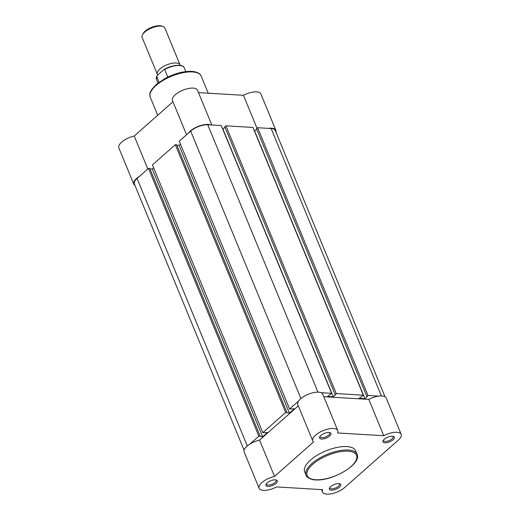 <?xml version="1.0" encoding="UTF-8"?>
<svg xmlns="http://www.w3.org/2000/svg" width="520" height="520" viewBox="0 0 520 520"><rect width="100%" height="100%" fill="white"/><g stroke="black" fill="none" stroke-linecap="round" stroke-linejoin="round"><path stroke-width="0.78" d="M249.867 444.093L258.856 436.15L148.493 168.389L137.066 178.49A12.916 5.278 157.6 0 0 134.368 183.963L244.101 450.197M385.001 396.747L275.269 130.513A12.916 5.278 157.6 0 0 271.147 128.524L257.634 127.719L256.516 128.707L366.88 396.461L367.991 395.473L257.634 127.719M367.991 395.473L378.625 396.11M256.666 129.071L254.586 130.91L364.949 398.665L367.406 396.494L366.88 396.461M364.949 398.665L359.223 398.326L363.324 395.2L252.967 127.439L225.933 125.827L224.816 126.815L335.179 394.576L336.291 393.588L225.933 125.827M336.291 393.588L363.324 395.2M320.996 392.678L331.624 393.309L327.522 396.435L333.249 396.779L335.706 394.609L335.179 394.576M224.965 127.185L222.885 129.019L333.249 396.779M331.624 393.309L221.267 125.554L207.747 124.748A12.916 5.278 157.6 0 0 190.684 131.105L179.25 141.206L289.614 408.967L294.288 408.824L289.445 413.101L179.082 145.347L180.453 144.131M298.603 401.024L289.614 408.967M176.8 145.21L179.082 145.347M286.988 412.536L176.625 144.774L175.305 144.697L285.668 412.457L289.445 413.101M175.305 144.697L152.438 164.905L262.802 432.66L267.475 432.517L262.639 436.793L152.276 169.039L153.647 167.823M285.668 412.457L262.802 432.66M149.994 168.903L152.276 169.039M258.856 436.15L262.639 436.793M260.175 436.228L149.812 168.467L148.493 168.389M392.385 436.222A6.149 2.516 -22.4 0 1 393.315 436.378A6.149 2.516 -22.4 0 1 392.594 440.167A6.149 2.516 -22.4 0 1 384.937 442.806A6.149 2.516 -22.4 0 1 383.149 440.57A6.149 2.516 -22.4 0 1 392.385 436.222M383.507 440.031A5.168 2.113 157.6 0 0 383.546 440.654A5.168 2.113 157.6 0 0 385.19 441.447A5.168 2.113 157.6 0 0 390.715 439.842A5.168 2.113 157.6 0 0 393.094 436.716A5.168 2.113 157.6 0 0 392.685 436.254M328.985 432.445A6.149 2.516 -22.4 0 1 329.914 432.601A6.149 2.516 -22.4 0 1 329.192 436.391A6.149 2.516 -22.4 0 1 321.536 439.029A6.149 2.516 -22.4 0 1 319.748 436.793A6.149 2.516 -22.4 0 1 328.985 432.445M320.106 436.254A5.168 2.113 157.6 0 0 320.144 436.878A5.168 2.113 157.6 0 0 321.789 437.671A5.168 2.113 157.6 0 0 327.314 436.066A5.168 2.113 157.6 0 0 329.693 432.939A5.168 2.113 157.6 0 0 329.284 432.471M275.366 479.837A6.149 2.516 -22.4 0 1 276.296 479.986A6.149 2.516 -22.4 0 1 275.574 483.776A6.149 2.516 -22.4 0 1 267.917 486.415A6.149 2.516 -22.4 0 1 266.13 484.178A6.149 2.516 -22.4 0 1 275.366 479.837M266.487 483.646A5.168 2.113 157.6 0 0 266.526 484.263A5.168 2.113 157.6 0 0 268.171 485.056A5.168 2.113 157.6 0 0 273.695 483.45A5.168 2.113 157.6 0 0 276.075 480.324A5.168 2.113 157.6 0 0 275.665 479.863M338.767 483.613A6.149 2.516 -22.4 0 1 339.697 483.762A6.149 2.516 -22.4 0 1 338.975 487.552A6.149 2.516 -22.4 0 1 331.318 490.191A6.149 2.516 -22.4 0 1 329.531 487.955A6.149 2.516 -22.4 0 1 338.767 483.613M329.888 487.422A5.168 2.113 157.6 0 0 329.927 488.04A5.168 2.113 157.6 0 0 331.572 488.839A5.168 2.113 157.6 0 0 337.097 487.227A5.168 2.113 157.6 0 0 339.476 484.101A5.168 2.113 157.6 0 0 339.066 483.639M401.174 434.356L386.197 398.034A13.533 5.532 157.6 0 0 381.882 395.954A13.533 5.532 157.6 0 0 368.784 399.386L383.76 435.708A13.533 5.532 157.6 0 1 396.857 432.276A13.533 5.532 157.6 0 1 401.174 434.356A13.533 5.532 157.6 0 1 398.346 440.096L344.728 487.481A13.533 5.532 157.6 0 1 331.689 493.714A13.533 5.532 157.6 0 1 322.536 492.057A13.533 5.532 157.6 0 1 322.692 489.678L276.549 486.928A13.533 5.532 157.6 0 1 259.136 488.28A13.533 5.532 157.6 0 1 274.534 476.418L313.56 441.922A13.533 5.532 157.6 0 1 312.754 440.895A13.533 5.532 157.6 0 1 318.981 432.705A13.533 5.532 157.6 0 1 333.45 428.5A13.533 5.532 157.6 0 1 337.772 430.579A13.533 5.532 157.6 0 1 337.61 432.965L383.76 435.708M337.772 430.579L322.797 394.257A13.533 5.532 157.6 0 0 318.481 392.178A13.533 5.532 157.6 0 0 304.012 396.383A13.533 5.532 157.6 0 0 297.778 404.573L312.754 440.895M346.834 446.576A27.553 11.264 157.6 0 0 317.363 455.15A27.553 11.264 157.6 0 0 304.681 471.822L306.092 475.248A27.553 11.264 -22.4 0 1 318.773 458.575A27.553 11.264 -22.4 0 1 348.244 450.001A27.553 11.264 -22.4 0 1 357.038 454.246L355.628 450.821A27.553 11.264 157.6 0 0 346.834 446.576M298.305 405.853L259.565 440.089A13.533 5.532 157.6 0 0 244.16 451.958L259.136 488.28M323.811 396.708L368.784 399.386M259.565 440.089L274.534 476.418M188.24 133.263A13.533 5.532 -22.4 0 1 198.874 126.133A13.533 5.532 -22.4 0 1 210.633 124.917M134.999 185.49A13.533 5.532 -22.4 0 1 133.803 184.197A13.533 5.532 -22.4 0 1 139.503 176.332M268.262 128.349A13.533 5.532 -22.4 0 1 275.841 130.28A13.533 5.532 -22.4 0 1 275.899 132.035M186.563 134.745L172.445 100.49A13.533 5.532 -22.4 0 1 182.845 90.22A13.533 5.532 -22.4 0 1 197.464 90.174L211.816 124.989M257.03 128.251L243.451 95.303L198.478 92.625M243.451 95.303A13.533 5.532 -22.4 0 1 260.865 93.958L275.841 130.28M133.803 184.197L118.827 147.875A13.533 5.532 -22.4 0 1 134.232 136.013L172.972 101.77M147.823 168.987L134.232 136.013M157.807 74.965A12.298 5.031 -22.4 0 1 157.3 74.23A12.298 5.031 -22.4 0 1 159.868 69.017A12.298 5.031 -22.4 0 1 171.724 63.355A12.298 5.031 -22.4 0 1 180.044 64.857A12.298 5.031 -22.4 0 1 180.186 65.397M180.044 64.857L164.847 27.989A12.298 5.031 157.6 0 0 162.786 26.403A12.298 5.031 157.6 0 0 144.671 32.149A12.298 5.031 157.6 0 0 142.454 34.782A12.298 5.031 157.6 0 0 142.103 37.362L157.3 74.23M142.454 34.782L143.111 33.566A11.102 4.537 -22.4 0 1 145.113 31.187A11.102 4.537 -22.4 0 1 161.46 26L162.786 26.403M185.816 71.585L184.275 67.847A15.067 6.162 157.6 0 0 164.671 69.466L163.767 69.7L157.203 75.498L156.644 76.564A15.067 6.162 157.6 0 0 156.41 79.332L156.709 76.115L158.997 82.284M163.767 69.7L164.671 69.466L167.804 77.077M247.299 445.952L137.066 178.49M381.368 395.935L271.147 128.524M317.967 392.158L207.747 124.748M300.918 398.567L190.684 131.105M348.023 451.191A26.689 10.913 157.6 0 0 312.754 464.334A26.689 10.913 157.6 0 0 315.705 479.752A26.689 10.913 157.6 0 0 350.974 466.609A26.689 10.913 157.6 0 0 348.023 451.191M192.413 71.922A27.553 11.264 157.6 0 0 162.942 80.496A27.553 11.264 157.6 0 0 150.261 97.169C149.188 92.059 150.612 92.124 151.73 89.466L156.37 84.364L164.931 78.546C174.512 73.522 183.45 71.123 191.744 71.357C199.056 71.994 200.857 74.932 201.208 76.167A27.553 11.264 157.6 0 0 192.413 71.922M164.398 69.342A14.573 5.961 -22.4 0 1 181.467 65.826M306.092 475.248C305.988 477.626 313.261 480.324 315.354 479.888C332.111 481.442 362.089 464.12 357.038 454.246M321.522 489.606L322.536 492.057M157.716 115.258L150.261 97.169M208.228 93.21L201.208 76.167M157.95 83.07L156.41 79.332M164.106 69.453C172.153 64.746 183.079 63.824 184.275 67.847"/></g></svg>
